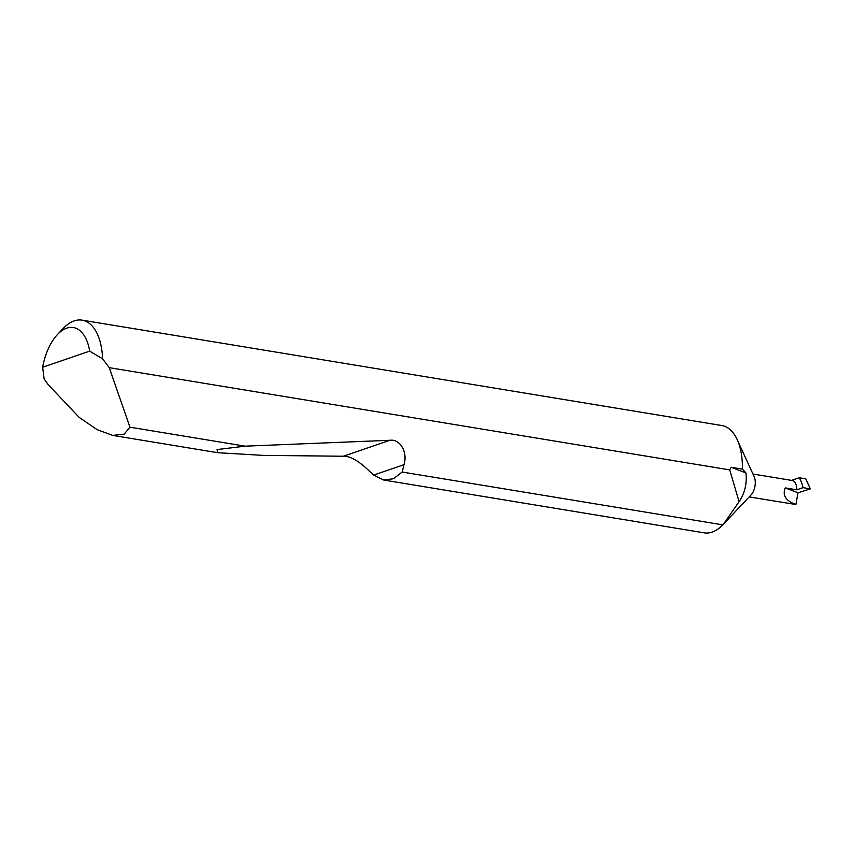 <?xml version="1.0" encoding="UTF-8"?>
<svg xmlns="http://www.w3.org/2000/svg" width="853" height="853" viewBox="0 0 853 853"><rect width="100%" height="100%" fill="white"/><g stroke="black" fill="none" stroke-linecap="round" stroke-linejoin="round"><path stroke-width="1.28" d="M57.386 334.611L63.069 328.576A54.368 28.405 99.4 0 1 82.101 320.152L721.883 425.551A54.368 28.405 99.4 0 1 737.205 439.636L754.18 476.688A11.601 6.056 99.4 0 1 755.289 482.979A11.601 6.056 99.4 0 1 751.194 494.772L723.579 524.062L739.093 501.649L729.688 469.886L109.259 367.664L129.944 427.193L124.186 434.134L112.724 435.403L97.082 429.613L79.222 417.448L48.152 384.575L44.1 378.892L42.65 367.259L89.704 351.127A45.667 23.863 -80.6 0 0 57.386 334.611A45.667 23.863 -80.6 0 0 42.65 367.259M737.205 439.636A54.368 28.405 99.4 0 1 742.419 469.129L731.192 467.284L745.927 472.903C747.089 483.619 744.808 493.205 739.093 501.649M402.179 472.04L393.51 478.746L383.786 480.058L373.657 475.078C367.611 469.694 354.923 455.886 343.354 456.238L262.937 455.374L217.675 452.698L217.046 449.563L245.099 446.162L389.874 440.287C400.164 438.751 407.915 452.175 403.959 464.693L402.179 472.04L722.811 524.862L723.579 524.062M722.811 524.862A54.368 28.405 99.4 0 1 704.205 532.848L383.786 480.058M749.19 496.915L795.902 504.528C785.826 500.882 782.265 495.348 785.25 487.916L797.992 492.778L810.35 488.865L805.765 478.853L799.176 477.765L791.563 480.378M129.944 427.193L245.099 446.162M82.101 320.152A54.368 28.405 99.4 0 1 102.595 358.836L109.259 367.664M752.954 474.023L792.384 480.516A11.601 6.056 99.4 0 1 796.766 489.814L803.036 487.66L810.35 488.865M796.766 489.814L785.25 487.916M795.902 504.528L797.992 492.778M731.192 467.284L729.688 469.886M745.927 472.903L742.419 469.129M102.595 358.836L89.704 351.127M803.036 487.66A32.83 17.156 -80.6 0 0 799.176 477.765M403.959 464.693L373.657 475.078M389.874 440.287L343.354 456.238M112.724 435.403L217.675 452.698"/></g></svg>
